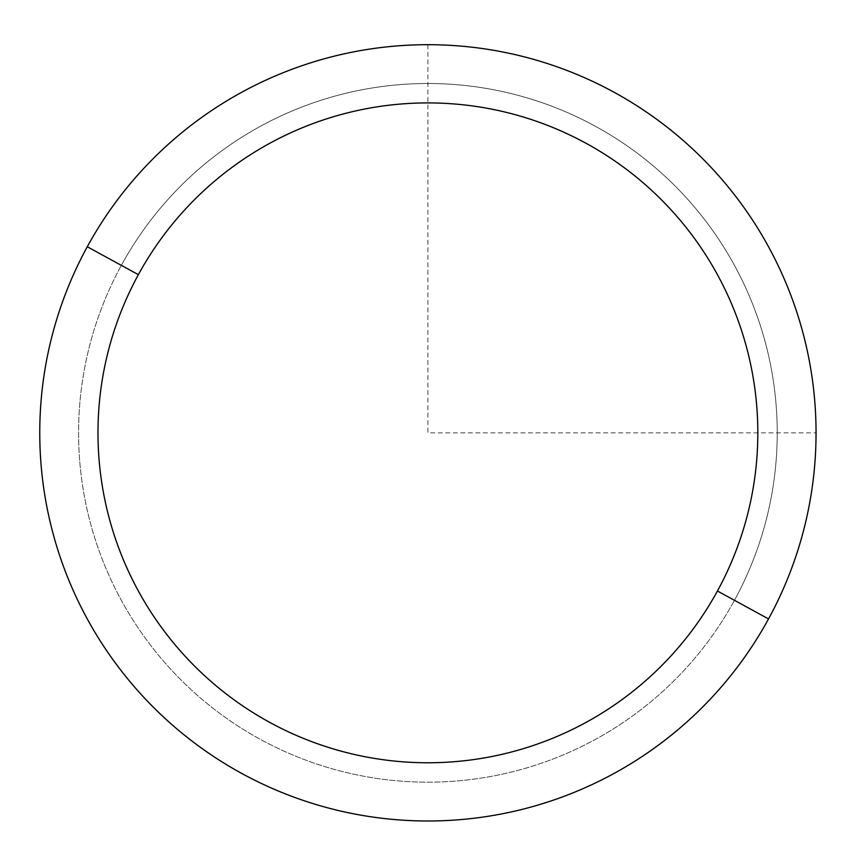 <?xml version="1.0" encoding="UTF-8"?>
<svg xmlns="http://www.w3.org/2000/svg" width="859" height="859" viewBox="0 0 859 859"><rect width="100%" height="100%" fill="white"/><g stroke="black" fill="none" stroke-linecap="round" stroke-linejoin="round"><path stroke-width="0.64" stroke-dasharray="4.29 3.22" d="M87.274 246.758A388.15 388.15 0 0 1 613.992 92.214A388.15 388.15 0 0 1 768.537 618.931A388.15 388.15 0 0 1 241.819 773.476A388.15 388.15 0 0 1 87.274 246.758A388.15 388.15 0 0 0 241.819 773.476A388.15 388.15 0 0 0 768.537 618.931L734.466 600.323A349.334 349.334 0 0 0 595.384 126.273A349.334 349.334 0 0 0 121.334 265.367A349.334 349.334 0 0 0 260.427 739.406A349.334 349.334 0 0 0 734.466 600.323A349.334 349.334 0 0 1 260.427 739.406A349.334 349.334 0 0 1 121.334 265.367L87.274 246.758L121.334 265.367A349.334 349.334 0 0 1 595.384 126.273A349.334 349.334 0 0 1 734.466 600.323L768.537 618.931A388.15 388.15 0 0 0 613.992 92.214A388.15 388.15 0 0 0 87.274 246.758M427.9 44.7L427.9 432.839L816.05 432.839"/><path stroke-width="1.29" d="M768.537 618.931L717.437 591.013A329.92 329.92 0 0 0 586.074 143.303A329.92 329.92 0 0 0 138.374 274.665L87.274 246.758A388.15 388.15 0 0 1 613.992 92.214A388.15 388.15 0 0 1 768.537 618.931A388.15 388.15 0 0 1 241.819 773.476A388.15 388.15 0 0 1 87.274 246.758L138.374 274.665A329.92 329.92 0 0 0 269.726 722.376A329.92 329.92 0 0 0 717.437 591.013L768.537 618.931A388.15 388.15 0 0 0 613.992 92.214A388.15 388.15 0 0 0 87.274 246.758A388.15 388.15 0 0 0 241.819 773.476A388.15 388.15 0 0 0 768.537 618.931M717.437 591.013A329.92 329.92 0 0 1 269.726 722.376A329.92 329.92 0 0 1 138.374 274.665A329.92 329.92 0 0 1 586.074 143.303A329.92 329.92 0 0 1 717.437 591.013"/></g></svg>

